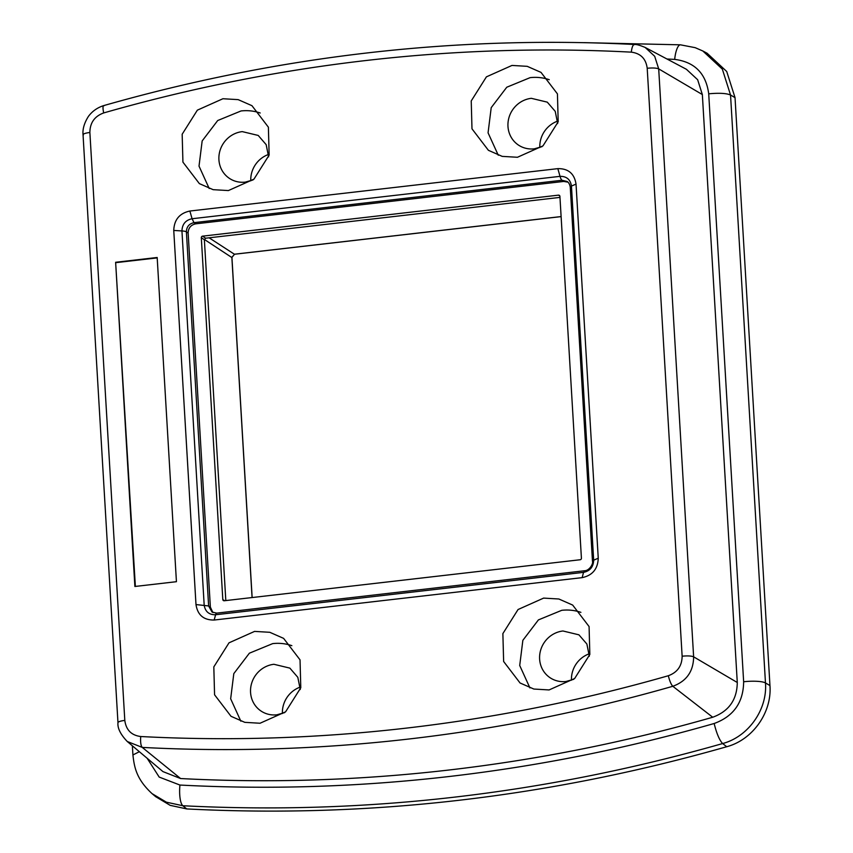 <?xml version="1.0" encoding="UTF-8"?>
<svg xmlns="http://www.w3.org/2000/svg" width="853" height="853" viewBox="0 0 853 853"><rect width="100%" height="100%" fill="white"/><g stroke="black" fill="none" stroke-linecap="round" stroke-linejoin="round"><path stroke-width="1.28" d="M707.073 53.227L726.724 71.503L735.03 97.637L769.96 685.577C772.029 712.468 752.741 739.786 726.735 746.727C548.543 797.544 368.549 818.272 186.786 808.932L170.173 805.349L155.587 796.617M300.267 687.081A25.857 24.428 -56 0 0 282.418 713.524M268.62 154.414A25.857 24.428 -56 0 0 250.771 180.847M589.316 653.782A25.857 24.428 -56 0 0 571.467 680.225M557.67 121.115A25.857 24.428 -56 0 0 539.821 147.548M702.35 94.555L697.647 79.724L686.42 69.296L645.177 47.459L654.699 56.298L658.697 68.88L702.35 94.555L737.28 682.496C737.045 699.748 728.867 711.327 712.713 717.245A1695.892 1602.531 -56 0 1 180.601 778.544L162.955 771.602L127.278 741.513L142.259 747.409L180.601 778.544M300.256 689.523L297.814 677.314L289.871 668.123L273.909 664.284A25.857 24.428 -56 0 0 251.486 683.807A25.857 24.428 -56 0 0 260.943 710.975A25.857 24.428 -56 0 0 276.905 714.803L284.678 712.596M268.61 156.845L266.168 144.647L258.224 135.446L242.263 131.618A25.857 24.428 -56 0 0 219.839 151.141A25.857 24.428 -56 0 0 229.297 178.298A25.857 24.428 -56 0 0 245.259 182.126L253.032 179.93M589.316 656.213L586.875 644.015L578.92 634.824L562.959 630.985A25.857 24.428 -56 0 0 540.546 650.508A25.857 24.428 -56 0 0 549.993 677.677A25.857 24.428 -56 0 0 565.955 681.504L573.728 679.297M557.659 123.546L555.228 111.348L547.274 102.147L531.312 98.319A25.857 24.428 -56 0 0 508.9 117.842A25.857 24.428 -56 0 0 518.347 144.999A25.857 24.428 -56 0 0 534.309 148.827L542.081 146.631M234.65 254.183L231.856 257.275L252.072 597.548M231.867 257.542L204.379 239.458M240.855 721.201L230.662 698.788L233.807 673.625L249.364 653.206L272.683 643.62A47.011 44.42 -56 0 1 291.854 645.668M209.209 188.524L199.016 166.122L202.161 140.948L217.707 120.529L241.036 110.954A47.011 44.42 -56 0 1 260.208 113.001M529.916 687.902L519.712 665.489L522.857 640.326L538.414 619.907L561.732 610.321A47.011 44.42 -56 0 1 580.904 612.369M498.269 155.225L488.065 132.823L491.211 107.649L506.767 87.23L530.086 77.655A47.011 44.42 -56 0 1 549.257 79.692M254.578 631.401L229.009 642.831L213.815 666.897L214.572 694.8L231.003 716.285L244.8 722.342L260.037 723.248L285.595 711.818L300.789 687.742L300.032 659.849L283.601 638.364L269.804 632.297L254.578 631.401M222.932 98.735L197.363 110.154L182.169 134.23L182.926 162.123L199.357 183.608L213.154 189.675L228.38 190.571L253.949 179.151L269.143 155.075L268.386 127.182L251.955 105.687L238.158 99.63L222.932 98.735M543.628 598.102L518.059 609.522L502.875 633.598L503.633 661.491L520.053 682.986L533.85 689.043L549.087 689.938L574.645 678.519L589.839 654.443L589.082 626.55L572.662 605.065L558.864 598.998L543.628 598.102M511.981 65.436L486.413 76.855L471.229 100.931L471.986 128.824L488.406 150.309L502.204 156.376L517.44 157.272L542.998 145.852L558.193 121.776L557.435 93.883L541.015 72.388L527.218 66.331L511.981 65.436M225.81 600.576L204.368 239.746L205.637 238.211L559.973 197.395M222.804 599.531A1.407 1.333 -56 0 0 224.243 600.757L580.136 559.749A1.407 1.333 -56 0 0 581.415 558.225L559.909 196.371A1.407 1.333 -56 0 0 558.48 195.145L202.587 236.153A1.407 1.333 -56 0 0 201.308 237.688L222.804 599.531L224.563 600.715M189.878 211.032L557.83 168.638C568.343 168.499 574.41 173.66 576.031 184.109L598.252 558.225C597.836 568.962 592.462 575.434 582.141 577.641L214.178 620.035C203.675 620.174 197.608 615.013 195.987 604.564L173.756 230.449C174.172 219.711 179.546 213.239 189.878 211.032L192.064 218.741L560.026 176.347C566.616 176.262 570.422 179.503 571.446 186.061L576.031 184.109M212.898 612.539L210.371 607.144L188.14 233.029C188.321 227.954 190.869 224.893 195.774 223.827L563.737 181.444L568.013 182.147M115.624 262.276L134.881 586.48L176.432 581.693L157.176 257.489L115.624 262.276L135.371 586.416M157.197 257.894L116.136 262.628M707.052 53.217L702.819 50.977L722.331 69.125L730.541 95.003L735.03 97.637M769.96 685.577L765.472 682.944L730.541 95.003C726.351 93.244 719.079 92.849 708.715 93.819C706.017 73.443 694.673 61.96 674.68 59.39A17.86 5.086 -87 0 1 680.459 44.825L584.284 42.65M714.142 723.504A1702.524 1608.79 124 0 1 179.94 785.048A17.86 5.086 93 0 0 182.841 805.733C364.562 815.073 544.491 794.346 722.64 743.549C719.495 740.297 716.669 733.623 714.142 723.504C733.548 716.403 743.389 702.488 743.645 681.76A17.86 3.679 -3.4 0 1 765.472 682.944C767.551 709.557 748.369 736.704 722.64 743.549L726.735 746.727M152.079 793.653L166.388 802.183L182.841 805.733L186.786 808.932M666.993 59.006A1702.524 1608.79 124 0 1 674.68 59.39M743.645 681.76L708.715 93.819M139.37 751.706L132.919 754.958C134.294 767.05 136.267 779.066 152.069 793.642L155.736 796.734M147.142 758.264L159.191 777.083L179.94 785.048M561.114 216.566L234.394 254.215L209.124 237.816M634.675 44.591C633.107 44.271 631.977 46.787 631.284 52.15C640.635 53.355 645.945 58.718 647.203 68.261C652.662 67.75 656.49 67.963 658.697 68.88L693.628 656.821L737.28 682.496M668.325 675.736A1681.498 1588.926 -56 0 1 140.734 736.523C140.318 742.078 140.82 745.703 142.259 747.409A1690.891 1597.808 124 0 0 672.804 686.281C686.505 681.27 693.446 671.45 693.628 656.821C691.442 655.893 687.614 655.68 682.133 656.202C682.016 665.905 677.41 672.409 668.325 675.736C669.658 681.057 671.151 684.575 672.804 686.281L712.713 717.245M645.177 47.459C639.75 45.188 636.135 44.196 634.323 44.484C455.651 35.304 278.76 55.69 103.65 105.623C97.423 107.606 92.369 111.157 88.488 116.296C84.298 122.917 82.485 129.07 83.04 134.753L117.97 722.694A9.404 1.941 -3.4 0 1 124.805 720.412L89.874 132.471C89.992 122.768 94.598 116.264 103.682 112.937C102.648 107.809 102.797 105.409 104.13 105.708M83.306 135.169C82.485 134.081 84.671 133.175 89.874 132.471M631.284 52.15A1681.498 1588.926 -56 0 0 103.682 112.937M647.203 68.261L682.133 656.202M140.734 736.523C131.373 735.318 126.073 729.955 124.805 720.412M559.867 196.083L558.48 195.145M205.637 238.211L202.587 236.153M204.368 239.746L201.308 237.688M557.83 168.638L560.026 176.347A9.404 2.388 -96.6 0 0 561.988 180.26L194.026 222.654L192.064 218.741C185.581 220.127 182.211 224.19 181.945 230.939L204.176 605.054C205.189 611.612 208.996 614.842 215.596 614.757L583.559 572.363C590.041 570.977 593.411 566.914 593.667 560.176L571.446 186.061L570.604 187.585M598.252 558.225L593.667 560.176A9.404 1.941 -3.4 0 0 592.472 561.21L570.252 187.106M582.141 577.641L583.548 572.363L585.19 570.892M214.178 620.035L215.596 614.757A9.404 2.388 83.4 0 1 216.705 613.126L584.668 570.742C589.54 570.604 593.507 563.524 592.472 561.21M195.987 604.564L208.622 605.95L212.013 612.027L216.705 613.126M173.756 230.449L181.945 230.939A9.404 1.941 176.6 0 1 186.391 231.845L208.622 605.961L210.371 607.144M570.252 187.095C569.783 184.44 568.77 182.574 567.213 181.508L561.988 180.26L563.737 181.444M195.774 223.827L194.026 222.654C189.121 223.71 186.572 226.781 186.391 231.845L188.14 233.029M702.808 50.977L695.184 47.672L680.459 44.825M132.375 745.821L132.919 754.958M561.114 216.619L234.532 254.237L231.931 257.403L252.147 597.537M117.97 722.694C117.415 728.163 120.518 734.444 127.278 741.513"/></g></svg>
